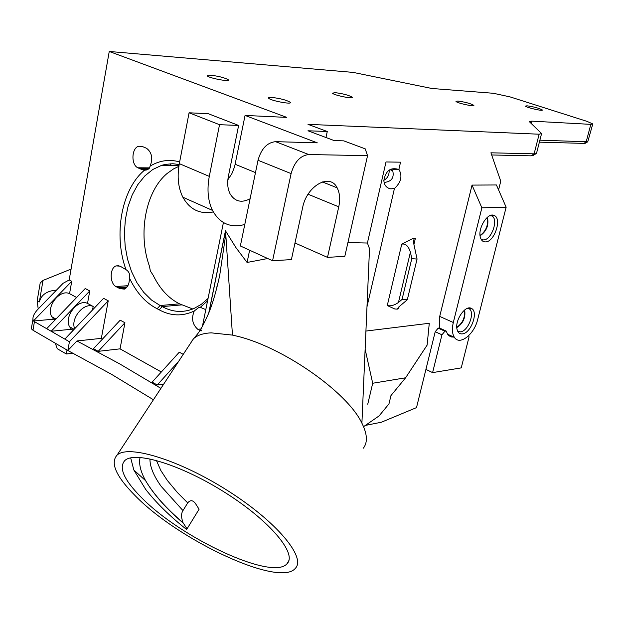 <?xml version="1.0" encoding="UTF-8"?>
<svg xmlns="http://www.w3.org/2000/svg" width="624" height="624" viewBox="0 0 624 624"><rect width="100%" height="100%" fill="white"/><g stroke="black" fill="none" stroke-linecap="round" stroke-linejoin="round"><path stroke-width="0.94" d="M183.316 523.154L183.035 522.686C166.288 508.435 153.832 494.465 145.657 480.769C153.8 494.582 166.351 508.716 183.316 523.154L187.052 528.84L186.467 529.37C169.939 516.298 156.351 502.983 145.696 489.419L133.832 469.989L130.681 457.876M140.884 496.961C123.88 479.692 118.529 467.548 124.839 460.535C135.096 450.59 182.005 465.013 226.013 493.147C270.137 521.157 297.196 553.675 287.165 563.566C273.203 581.35 180.453 538.052 140.884 496.961M156.406 460.418L160.852 470.535L167.279 480.379L177.395 492.515L187.715 502.905L182.965 510.596L161.179 486.361C153.629 475.839 149.885 466.666 149.939 458.858M140.072 457.415C138.692 463.827 140.548 471.596 145.642 480.737M183.035 522.686C181.132 517.483 181.108 513.451 182.949 510.588M187.052 528.84L199.087 509.223L195.429 503.49C192.8 500.019 190.226 499.824 187.715 502.897M481.151 239.335L483.538 239.936C491.486 240.107 498.763 219.492 491.977 215.959L490.604 215.42M487.399 217.3C489.068 225.077 486.634 231.239 480.09 235.794M457.688 331.25L460.489 331.851C468.078 331.383 475.277 312.608 469.295 308.833L467.938 308.186M464.638 309.98C465.8 317.522 463.187 323.404 456.807 327.6M464.365 310.198C465.293 317.413 462.766 323.099 456.784 327.249M487.133 217.526C488.553 224.983 486.197 230.958 480.051 235.459M485.495 241.909C494.637 242.065 502.39 217.877 493.943 215.397C487.531 212.246 477.43 228.774 480.441 237.572C481.354 240.521 483.038 241.964 485.495 241.909M462.384 333.871C471.097 333.317 478.834 311.345 471.338 308.389C465.317 304.66 454.459 320.728 457.096 329.566C457.946 332.701 459.709 334.136 462.384 333.871M506.142 207.207L481.868 207.823L453.313 322.507C451.831 328.864 452.182 333.793 454.366 337.295C459.529 345.953 474.287 334.472 477.688 319.465L506.142 207.207L496.423 184.969L472.04 185.094L481.868 207.823M398.455 302.476L410.413 252.182L411.785 258.625L402.059 299.419L398.455 302.476C394.399 305.315 390.671 306.337 387.27 305.542L394.758 308.974L397.301 309.13L398.666 308.552L397.418 308.685M397.301 309.13L398.876 306.875L407.308 299.762L402.059 299.419M407.308 299.762L417.058 259.061L413.837 244.062L413.611 240.848L414.133 238.766L415.35 238.485L412.581 238.625L414.133 238.766M411.785 258.625L417.058 259.061M190.125 343.879L193.479 338.801C197.231 335.205 203.159 333.224 211.279 332.857L232.456 335.104L225.553 230.95M208.923 312.624L225.521 230.88M192.059 340.4L192.73 339.916M134.885 495.386C178.464 540.446 279.95 587.839 295.378 568.277C306.298 557.435 276.752 521.804 228.228 490.987C179.829 460.036 128.349 444.249 117.078 455.099C110.081 462.868 116.017 476.299 134.885 495.386M232.456 335.104L235.42 335.79C281.424 345.985 347.334 391.88 361.904 423.181L369.517 248.664L367.403 243.025L386.006 161.967L400.546 162.17L398.845 169.494C390.686 166.959 385.687 170.617 383.846 180.461C384.244 185.289 386.576 188.089 390.85 188.861L394.438 188.487C401.014 182.473 402.581 176.233 399.142 169.783L398.845 169.494M361.904 423.181C367.325 434.054 367.817 442.377 363.379 448.149M73.063 353.223L66.316 353.995L57.197 348.668L55.318 343.223M468.601 335.774L469.069 336.89L461.237 367.879L432.596 372.614L441.956 334.807L444.912 331.211L446.176 331.048L447.58 334.207L449.038 335.806L451.308 336.952L453.952 337.108M66.316 353.995L67.018 350.025M365.126 349.245L372.7 383.253L405.608 377.785L427.112 345.142L429.281 323.271L365.921 331.055M405.608 377.785L390.967 395.561L388.955 403.915L379.096 415.904L363.55 426.668M391.1 169.003L392.808 171.062C394.15 177.551 391.677 181.288 385.367 182.27M372.7 383.253L367.739 404.227M394.438 188.487L366.982 306.766M444.912 331.211L438.165 328.146L439.429 327.982L439.709 316.415L472.04 185.094M439.429 327.982L446.176 331.048M365.352 425.42L381.381 422.23L416.504 407.62L435.209 331.726L438.165 328.146M435.209 331.726L441.956 334.807M425.935 369.416L432.596 372.614M410.413 252.182C408.455 246.051 405.569 243.376 401.747 244.156L412.581 238.625M294.856 243.586L296.174 243.524M347.919 242.596L367.403 243.025M267.704 258.515L247.081 262.47L249.631 250.224M332.498 257.072L344.815 256.339L367.552 155.672L365.212 148.847L343.777 140.86L334.113 140.564L307.975 130.775L327.272 131.5L325.962 137.514M308.084 194.228L338.754 206.833C340.337 199.329 339.799 192.995 337.147 187.832C330.073 172.731 306.719 185.671 302.624 207.62L291.4 259.592L272.571 260.746L240.357 245.973L258.024 160.267L291.096 173.597C294.442 161.897 300.323 155.548 308.74 154.534L367.552 155.672M272.571 260.746L291.096 173.597M338.754 206.833L327.499 257.377L344.815 256.316M327.499 257.377L294.98 242.993M244.787 224.461C230.63 228.322 219.859 223.634 212.495 210.397C207.925 200.873 206.856 189.54 209.297 176.389L219.523 124.691L238.625 125.447L228.361 176.428C227.081 183.23 227.666 189.064 230.131 193.924C234.858 201.583 241.504 203.206 250.084 198.791M208.744 313.069L225.451 230.763L235.895 247.549L247.081 262.47M383.838 180.328C387.59 178.261 389.36 174.837 389.15 170.079M468.788 308.459L468.897 307.999M492.133 215.545L492.235 215.124M498.576 189.899L500.76 181.217L490.916 152.802L534.113 153.839L531.079 155.836L533.075 155.454M491.665 154.97L531.079 155.836M541.476 133.965L536.578 153.075L536.032 153.707L534.113 153.839L539.144 134.207L307.999 124.355L327.272 131.5M592.714 124.184L587.753 141.804L539.885 140.182M539.378 142.147L584.984 143.426M38.197 308.989L37.183 300.706L40.201 282.968L43.017 280.418L39.351 301.922L37.183 300.706M308.74 154.534L275.551 141.656L317.312 142.849L245.06 115.432L286.829 117.406L109.247 51.472L353.145 72.4L431.839 88.483L493.319 93.272L510.081 96.899L587.012 121.368L592.777 123.934L590.819 124.363L586.17 141.898L583.393 143.692M531.157 123.458L531.742 121.142L590.819 124.363M531.742 121.142L529.378 121.696L541.585 133.559L539.144 134.207M275.551 141.656C267.095 142.568 261.253 148.769 258.024 160.267M271.666 97.406C280.207 98.405 286.385 100.019 290.207 102.25C293.093 104.941 270.496 100.721 268.624 98.21C268.094 97.531 269.108 97.266 271.666 97.406M210.561 75.192C218.767 76.19 224.648 77.704 228.205 79.724C231.067 82.228 209.18 78.242 207.301 75.91C206.755 75.247 207.839 75.005 210.561 75.192M526.984 105.807C534.035 106.813 539.144 108.202 542.295 109.949C543.465 111.501 525.821 107.461 525.47 106.096L526.984 105.807M335.026 92.633L332.506 93.21C333.77 95.261 354.448 99.419 352.232 97.188C348.738 95.168 343.005 93.647 335.026 92.633M457.813 101.041L455.98 101.416C456.604 103.015 475.316 107.133 473.827 105.347C470.558 103.49 465.223 102.055 457.813 101.041M227.854 179.798L231.886 173.659L234.616 166.686L245.06 115.432M238.625 125.447L208.244 113.693L189.08 112.788L219.523 124.691M213.307 211.942C200.015 214.531 189.86 209.625 182.855 197.215C178.175 187.785 176.998 176.592 179.322 163.652L189.08 112.788M223.415 222.55L202.41 326.368M153.434 399.758L111.337 374.213L67.86 350.516L76.931 340.954L119.543 363.8L160.914 388.362M31.559 327.467L31.333 328.762L32.978 330.244L67.86 350.516L69.42 341.749L64.826 339.105L103.584 298.327L108.233 300.807L69.42 341.749M32.978 330.244L34.445 321.649L64.826 339.105M34.445 321.649L33.501 321.001L53.625 319.184L55.037 319.979M33.501 321.001L32.947 319.301C32.737 316.391 34.39 313.045 37.908 309.278L63.118 283.28L69.17 279.965L71.081 269.1L43.017 280.418M56.48 290.121C46.964 290.831 41.254 294.762 39.351 301.922M170.235 165.415L170.843 163.745M208.057 298.451L201.271 304.372L193.908 308.545C183.222 312.944 172.653 312.296 162.193 306.61L160.118 305.534L179.54 303.833C168.597 298.389 159.806 288.865 153.169 275.254L150.329 270.925L149.479 266.308C137.709 233.992 145.486 191.357 167.115 173.488L173.472 168.956L178.862 166.351M179.54 303.833L192.816 308.997M179.158 164.518L172.832 163.745L165.305 164.385L161.624 165.337L152.81 169.471L144.799 175.968L137.849 184.556L132.187 194.914L127.99 206.669L125.377 219.406L124.418 232.705L125.151 246.121L127.538 259.217L131.516 271.549L136.952 282.711L143.684 292.313L151.492 300.019L160.118 305.534L157.139 308.747L159.214 309.824L162.193 306.61L181.615 304.894M137.795 167.77L141.952 169.603L144.479 170.227L146.57 169.985L149.152 168.581L150.166 166.093C153.052 158.324 151.85 152.389 146.562 148.286L142.202 146.437L138.746 146.227C131.563 147.849 130.845 164.58 137.795 167.77L149.659 167.872M148.98 168.753L139.87 168.691M140.65 169.034L148.59 169.088M141.952 169.603L147.615 169.642M115.885 286.549L119.894 288.647L124.41 289.115C127.904 287.297 129.535 283.514 129.316 277.774C130.166 274.326 129.059 271.612 126.009 269.646L120.112 266.167L116.103 265.894C109.66 267.844 109.512 283.085 115.885 286.549L127.912 285.683M127.132 286.923L117.881 287.602M118.638 287.992L126.75 287.399M119.894 288.647L125.923 288.202M205.795 309.629L200.273 307.336L198.51 307.71L194.243 310.994C191.209 318.365 192.395 324.464 197.792 329.293L201.911 328.848M197.792 329.293L199.969 330.431M201.622 330.275L200.015 330.447M200.842 330.884L201.513 330.814M109.247 51.472L71.05 269.116M178.729 361.234L157.217 385.008L163.73 384.08M157.217 385.008L152.139 382.106L179.275 352.201L183.245 354.354M124.94 322.748L98.194 351.351L120.05 348.847L124.94 322.748L120.198 320.182L93.483 348.668L98.194 351.351M161.327 371.982L120.05 348.847M102.523 339.027L101.345 338.364L76.931 340.954M101.345 338.364L108.233 300.807M92.547 309.949L93.171 306.47L87.524 303.404C77.828 298.576 63.726 316.813 69.576 326.75L71.456 329.269L73.226 330.268M71.456 329.269L51.168 331.258L89.762 290.956L85.231 288.53L46.683 328.676M93.171 306.47C84.014 301.922 70.262 318.373 74.677 328.747M87.524 303.404L89.762 290.956M53.625 319.184L51.73 316.68C45.833 306.79 59.834 288.811 69.56 293.662L71.729 281.33L33.532 320.83M76.627 297.492L69.56 293.662M71.729 281.33L69.17 279.965M217.503 285.293L216.918 286.346M200.273 307.336L207.574 300.846M216.364 288.701L216.887 287.758M159.214 309.824C170.828 316.142 182.504 316.532 194.243 310.994M129.316 277.774C136.266 292.508 145.54 302.827 157.139 308.747M144.479 170.227C121.446 189.127 113.272 235.1 126.009 269.646M179.657 161.912C169.338 159.058 159.502 160.454 150.166 166.093M439.709 316.415L453.313 322.507M398.666 308.552L399.11 306.68M413.923 244.475L415.35 238.485M401.747 244.156L387.27 305.542M255.481 172.606L235.193 164.276M209.297 176.389L179.322 163.652M288.842 560.617L287.165 563.566M489.692 215.787L491.977 215.959M466.955 308.545L469.295 308.833M145.649 480.73L133.832 469.989M491.283 215.608L493.943 215.397M468.694 308.459L471.338 308.389M451.924 337.085L452.127 336.274M225.779 234.273L219.664 275.722C215.015 296.509 211.583 306.064 208.486 313.708C200.015 332.389 198.058 333.317 193.518 338.77M391.186 169.065L399.142 169.783M447.58 334.207L454.366 337.295M337.147 187.832L322.382 181.919M193.424 338.855L117.078 455.099M392.808 171.062L390.008 169.541M532.623 155.727L536.032 153.707M584.657 143.614L587.753 141.804M290.074 102.874L290.207 102.25M228.088 80.301L228.205 79.724M352.232 97.188L352.139 97.609M212.495 210.397L182.855 197.215M31.333 328.762L32.947 319.301M138.746 146.227L141.843 146.297M116.103 265.894L118.958 265.73M74.123 329.324L69.576 326.75M55.926 319.043L51.73 316.68M198.518 307.71L201.139 307.468M161.624 165.337L178.994 165.5"/></g></svg>
